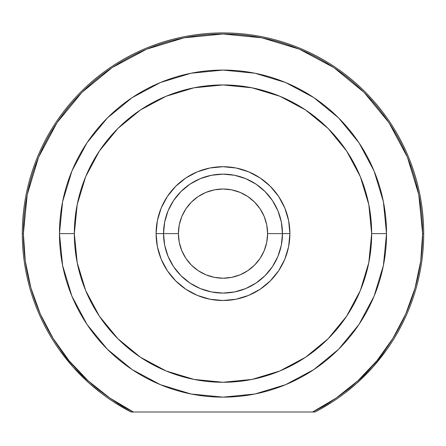 <?xml version="1.0" encoding="UTF-8"?>
<svg xmlns="http://www.w3.org/2000/svg" width="446" height="446" viewBox="0 0 446 446"><rect width="100%" height="100%" fill="white"/><g stroke="black" fill="none" stroke-linecap="round" stroke-linejoin="round"><path stroke-width="0.67" d="M317.965 410.42L332.967 401.5M280.913 220.101L277.942 210.852L272.445 200.572L265.047 191.557L256.037 184.165L245.757 178.668L234.602 175.284L223 174.141L211.398 175.284L200.243 178.668L189.963 184.165L180.953 191.557L173.555 200.572L168.058 210.852L164.674 222.008L163.531 233.609L156.1 233.609A66.9 66.9 0 0 1 223 166.709A66.9 66.9 0 0 1 289.9 233.609L282.469 233.609L289.9 233.609L288.612 220.558L284.81 208.009L278.627 196.441L270.304 186.305L260.169 177.982L248.6 171.799L236.051 167.997L223 166.709L209.949 167.997L197.4 171.799L185.831 177.982L175.696 186.305L167.373 196.441L161.19 208.009L157.388 220.558L156.1 233.609L157.388 246.66L161.19 259.21L167.373 270.778L175.696 280.913L185.831 289.237L197.4 295.414L209.949 299.221L223 300.509L236.051 299.221L248.6 295.414L260.169 289.237L270.304 280.913L278.627 270.778L284.81 259.21L288.612 246.66L289.9 233.609A66.9 66.9 0 0 1 223 300.509A66.9 66.9 0 0 1 156.1 233.609L163.531 233.609A59.469 59.469 0 0 0 223 293.078A59.469 59.469 0 0 0 282.469 233.609L267.6 233.609A44.6 44.6 0 0 1 223 278.209A44.6 44.6 0 0 1 178.4 233.609L163.531 233.609A59.469 59.469 0 0 1 223 174.141A59.469 59.469 0 0 1 282.469 233.609A59.469 59.469 0 0 1 223 293.078A59.469 59.469 0 0 1 163.531 233.609L178.4 233.609L179.259 224.907L181.795 216.539L185.915 208.828L191.462 202.071L198.219 196.524L205.935 192.404L214.297 189.868L223 189.009L231.703 189.868L240.065 192.404L247.781 196.524L254.538 202.071L260.085 208.828L264.205 216.539L266.741 224.907L267.6 233.609L266.741 242.312L264.205 250.674L260.085 258.39L254.538 265.147L247.781 270.694L240.065 274.814L231.703 277.351L223 278.209L214.297 277.351L205.935 274.814L198.219 270.694L191.462 265.147L185.915 258.39L181.795 250.674L179.259 242.312L178.4 233.609A44.6 44.6 0 0 1 223 189.009A44.6 44.6 0 0 1 267.6 233.609L282.469 233.609A59.469 59.469 0 0 0 223 174.141A59.469 59.469 0 0 0 163.531 233.609L164.674 245.211L168.058 256.366L173.555 266.647L180.953 275.656L189.963 283.054L200.243 288.551L211.398 291.935L223 293.078L234.602 291.935L245.757 288.551L256.037 283.054L265.047 275.656L272.445 266.647L277.942 256.366L281.326 245.211L282.469 233.609L281.326 222.008L277.942 210.852M209.492 175.696L200.243 178.668M344.886 393.054L356.8 383.203L372.594 367.409L386.531 349.959M356.8 383.203L344.936 393.021M112.994 401.472L131.057 412.009A200.7 200.7 0 0 1 223 32.909A200.7 200.7 0 0 1 423.7 233.609A200.7 200.7 0 0 0 223 32.909A200.7 200.7 0 0 0 22.3 233.609L23.382 233.609L22.3 233.609A200.7 200.7 0 0 0 131.057 412.009L133.443 412.009A199.618 199.618 0 0 1 223 33.991A199.618 199.618 0 0 1 422.618 233.609L423.7 233.609A200.7 200.7 0 0 1 314.943 412.009L322.391 407.973M256.517 282.731L255.235 283.578M272.673 266.301L269.139 271.129M374.082 296.189L383.393 265.515L386.531 233.609L371.669 233.609A148.669 148.669 0 0 1 223 382.278A148.669 148.669 0 0 1 74.331 233.609L59.469 233.609A163.531 163.531 0 0 0 223 397.141A163.531 163.531 0 0 0 386.531 233.609A163.531 163.531 0 0 1 223 397.141A163.531 163.531 0 0 1 59.469 233.609A163.531 163.531 0 0 1 223 70.078A163.531 163.531 0 0 1 386.531 233.609L383.393 201.703L374.11 171.091M281.27 245.484L281.454 244.536M164.541 244.514L164.736 245.501M99.386 316.203L117.878 338.731L99.386 316.203L85.649 290.502L77.191 262.61L74.331 233.609L77.191 204.608L85.649 176.716L99.386 151.016L117.878 128.487L140.406 109.995L166.107 96.258L193.999 87.801L223 84.941L252.001 87.801L279.893 96.258L305.594 109.995L328.122 128.487L346.614 151.016L328.122 128.487M305.594 357.218L328.122 338.731L305.594 357.218L279.893 370.96L252.001 379.418L223 382.278L193.999 379.418L166.107 370.96L140.406 357.218L117.878 338.731M346.587 316.247L328.122 338.731M125.51 409.038L131.057 412.009L312.557 412.009L133.443 412.009L109.722 397.971L88.157 380.8L69.169 360.82L53.113 338.419L40.291 314.017L30.958 288.083L25.283 261.105L23.382 233.609L27.217 194.668L38.579 157.221L57.021 122.706L81.847 92.456L112.097 67.63L146.611 49.188L184.059 37.826L223 33.991L261.941 37.826L299.389 49.188L333.903 67.63L364.153 92.456L388.979 122.706L407.421 157.221L418.783 194.668L422.618 233.609L420.717 261.105L415.042 288.083L405.709 314.017L392.887 338.419L376.831 360.82L357.843 380.8L336.278 397.971L312.557 412.009L314.943 412.009A200.7 200.7 0 0 0 423.7 233.609L422.618 233.609A199.618 199.618 0 0 1 312.557 412.009L314.943 412.009M374.06 170.963L359.019 142.826M358.974 142.753L338.637 117.973L313.856 97.635L285.635 82.543M285.579 82.521L254.906 73.216L223 70.078L191.094 73.216L160.471 82.504M160.421 82.521L132.144 97.635L107.363 117.973L87.076 142.681M86.981 142.826L71.94 170.963M71.918 171.03L62.607 201.703L59.469 233.609L62.607 265.515L71.895 296.144M71.934 296.239L86.987 324.409M87.065 324.521L107.363 349.246L132.094 369.544M132.144 369.583L160.421 384.692L191.094 394.002L223 397.141L254.867 394.008M254.906 394.002L285.579 384.692L313.856 369.583L338.637 349.246L358.935 324.521M359.013 324.404L374.066 296.239M131.057 412.009L127.84 410.314M165.087 220.101L168.058 210.852M236.508 175.696L245.757 178.668M278.834 254.069L277.953 256.339M346.614 151.016L360.351 176.716L368.809 204.608L371.669 233.609L368.809 262.61L360.351 290.502L346.614 316.203M386.531 233.609A163.531 163.531 0 0 0 223 70.078A163.531 163.531 0 0 0 59.469 233.609L74.331 233.609A148.669 148.669 0 0 1 223 84.941A148.669 148.669 0 0 1 371.669 233.609L386.531 233.609M175.796 269.774L176.861 271.129M169.904 260.386L172.223 264.562M89.233 383.231L73.406 367.409L89.2 383.203L101.114 393.054M59.469 349.959L73.406 367.409M167.166 254.069L168.058 256.366L167.166 254.069M185.915 258.39L191.462 265.147M247.781 270.694L254.538 265.147M260.085 208.828L254.538 202.071M198.219 196.524L191.462 202.071"/></g></svg>
